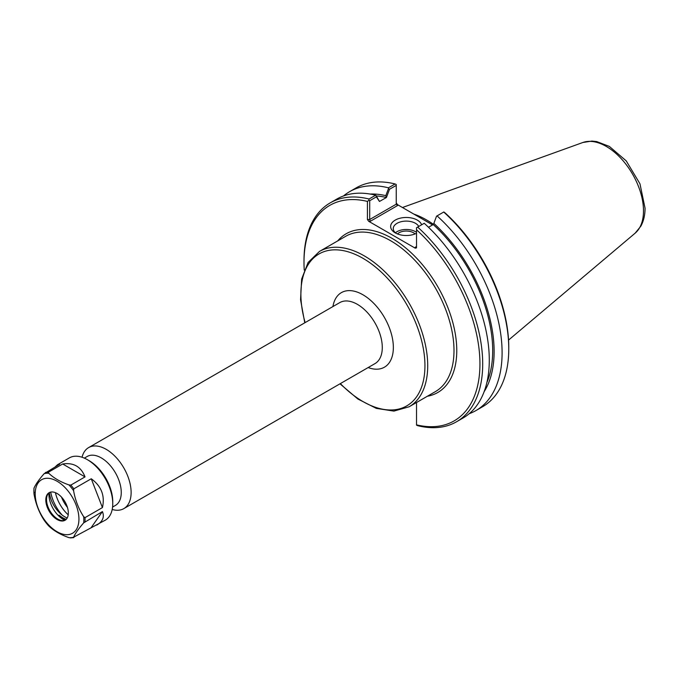 <?xml version="1.0" encoding="UTF-8"?>
<svg xmlns="http://www.w3.org/2000/svg" width="679" height="679" viewBox="0 0 679 679"><rect width="100%" height="100%" fill="white"/><g stroke="black" fill="none" stroke-linecap="round" stroke-linejoin="round"><path stroke-width="1.02" d="M112.196 509.479A35.223 20.336 -120 0 0 123.833 508.613A35.223 20.336 -120 0 0 131.123 492.487A35.223 20.336 -120 0 0 115.753 457.043A35.223 20.336 -120 0 0 88.61 447.605A35.223 20.336 -120 0 0 82.049 457.247M67.433 507.4A24.334 14.047 60 0 1 61.466 497.053M112.578 507.052L115.413 505.422A28.246 16.304 -120 0 0 121.261 492.487A28.246 16.304 -120 0 0 108.929 464.063A28.246 16.304 -120 0 0 87.167 456.492L84.332 458.13M376.378 195.959A117.204 67.671 60 0 1 386.419 197.513L389.491 189.297L396.239 185.401L396.239 204.192L369.716 219.504L369.716 200.712L376.387 196.859L379.459 201.468L376.132 195.603L376.387 196.859M370.055 194.041A119.215 68.825 60 0 1 385.816 195.654L386.419 197.445M379.459 201.468L386.419 197.513M433.839 223.383L436.546 216.177L433.839 223.383A119.215 68.825 60 0 1 484.144 391.664M433.227 224.469L433.227 224.537A117.204 67.671 60 0 1 486.885 382.523M436.546 216.177L437.055 215.888A126.37 72.959 60 0 1 475.928 410.574A126.37 72.959 60 0 1 469.197 413.706M415.225 247.283L416.524 246.528L415.225 247.283L415.225 248.174L416.524 247.86L416.524 227.737L424.248 223.281A126.37 72.959 -120 0 1 463.12 417.967L456.534 421.769A126.37 72.959 -120 0 0 417.661 227.083M433.227 224.537L428.508 227.261M437.055 215.888L443.837 211.967L445.356 213.13A124.41 71.83 -120 0 1 508.766 347.283L508.766 348.879A126.37 72.959 60 0 1 482.591 406.729L475.928 410.574M389.491 189.297L388.524 188.448L385.816 195.654M343.489 195.959A126.37 72.959 60 0 1 349.566 191.699L356.229 187.854A126.37 72.959 60 0 1 395.102 183.967L396.239 184.484L396.239 185.401M395.102 183.967L388.439 187.82L388.524 188.448M370.259 221.32L369.716 219.504L367.415 219.504L368.714 221.32L370.259 221.32L397.538 205.567L396.239 204.192M432.582 224.91L397.538 204.676L396.239 202.86M369.716 200.712L368.926 200.254L367.415 201.417L367.415 219.504M456.534 421.769A126.37 72.959 -120 0 1 417.661 425.657L416.524 425.139L416.524 402.511M423.772 219.826A89.025 51.4 60 0 1 427.745 222.118M396.23 233.398A13.011 7.511 180 0 1 393.251 228.619A13.011 7.511 180 0 1 404.378 221.184A13.011 7.511 180 0 1 418.731 226.463M421.608 224.8A15.617 9.022 0 0 0 398.955 218.519A15.617 9.022 0 0 0 395.22 232.872A15.617 9.022 0 0 0 416.524 233.287M416.524 232.354A13.011 7.511 0 0 0 395.45 232.795M415.225 248.174L368.714 221.32M415.09 233.932A10.27 5.933 0 0 0 413.528 232.778A10.27 5.933 0 0 0 397.444 233.932M304.243 270.098A124.41 71.83 60 0 1 303.997 262.34A124.41 71.83 60 0 1 367.415 201.417M376.132 195.603L375.631 195.213L369.045 199.015L368.926 200.254M369.045 199.015A126.37 72.959 -120 0 0 330.172 202.902A126.37 72.959 -120 0 0 303.997 260.744L303.997 262.34M416.524 229.774A124.41 71.83 60 0 1 479.943 363.927A124.41 71.83 60 0 1 416.524 424.85M443.718 212.035A126.37 72.959 60 0 1 508.766 348.879M349.566 191.699A126.37 72.959 60 0 1 388.439 187.82M375.631 195.213A126.37 72.959 -120 0 0 336.759 199.091L330.172 202.902M433.312 224.257A89.679 51.774 -120 0 0 413.825 214.08M91.249 478.771C101.375 486.13 105.101 495.729 102.427 507.586L85.011 517.644L83.687 516.711C78.662 508.987 75.293 500.304 73.578 490.662L73.824 488.821L91.249 478.771L102.427 507.586M55.288 466.787L57.596 464.674L69.36 457.884A35.945 20.752 60 0 1 87.336 459.658A35.945 20.752 60 0 1 112.756 503.691A35.945 20.752 60 0 1 105.304 520.148L73.578 537.233C75.293 533.397 78.662 528.61 83.687 522.855L102.427 511.584C104.625 516.999 102.741 521.497 96.766 525.079M57.596 464.674L59.667 464.249L44.143 473.67C39.119 479.416 35.749 484.212 34.035 488.048L34.035 488.048A35.308 20.387 60 0 0 34.035 494.193C35.749 503.835 39.119 512.518 44.143 520.241L44.415 520.623M48.464 472.185L62.672 463.986C73.553 462.348 81.005 466.651 85.028 476.896L70.828 485.095L68.969 484.925C60.575 481.997 53.836 478.101 48.752 473.255L48.464 472.185A35.945 20.752 60 0 0 45.468 472.448M102.427 511.584L91.249 527.49M66.236 519.325A21.855 12.612 60 0 1 59.107 515.123L58.343 515.565M49.355 492.589A21.855 12.612 -120 0 0 67.213 517.984M65.15 520.156A23.111 13.342 60 0 1 59.107 515.123M64.802 520.292A20.548 11.866 60 0 1 48.981 492.886M73.824 537.547L73.578 537.233A35.308 20.387 60 0 1 68.969 537.649L70.828 537.81M62.672 463.986L85.028 476.896M34.289 492.36L33.958 493.625L33.95 488.32M48.464 524.901L48.752 525.979C53.836 530.825 60.575 534.712 68.969 537.649M44.288 520.454L48.752 525.979A35.308 20.387 60 0 1 44.143 520.241M78.934 519.112A30.92 17.858 60 0 1 46.138 522.041A30.92 17.858 60 0 1 46.138 478.305A30.92 17.858 60 0 1 78.934 519.112M87.336 459.658L89.153 460.71A33.381 19.275 60 0 1 112.756 501.594L112.756 503.691M68.206 514.818A26.32 15.193 60 0 1 55.423 492.674M62.12 515.047A29.528 17.051 60 0 1 50.704 492.088M65.379 520.055A15.923 9.192 60 0 1 61.797 520.538A15.923 9.192 60 0 1 49.822 510.676A15.923 9.192 60 0 1 47.267 495.364A15.923 9.192 60 0 1 49.474 492.504M68.333 512.985A15.923 9.192 60 0 1 65.031 520.275A15.923 9.192 60 0 1 49.109 511.083A15.923 9.192 60 0 1 49.109 492.699A15.923 9.192 60 0 1 61.382 496.96A15.923 9.192 60 0 1 68.333 512.985M88.61 447.605L339.772 302.605A35.223 20.336 60 0 1 366.915 312.034A35.223 20.336 60 0 1 382.285 347.478A35.223 20.336 60 0 1 374.995 363.604L123.833 508.613M368.154 367.551A43.049 24.851 -120 0 0 393.353 347.478A43.049 24.851 -120 0 0 365.54 296.409A43.049 24.851 -120 0 0 332.931 306.552M305.134 322.601A87.727 50.645 60 0 1 351.433 252.894A87.727 50.645 60 0 1 424.944 365.718A87.727 50.645 60 0 1 340.357 383.601M339.992 383.813L357.867 399.014L376.319 408.385L393.905 411.101L409.14 406.772A89.679 51.774 -120 0 0 427.711 365.718A89.679 51.774 -120 0 0 388.566 275.47A89.679 51.774 -120 0 0 319.461 251.442L308.096 262.476L301.654 279.061L300.551 299.728L304.769 322.814M319.461 251.442L345.747 236.267A89.679 51.774 60 0 1 414.852 260.295A89.679 51.774 60 0 1 453.996 350.542A89.679 51.774 60 0 1 435.426 391.596L409.14 406.772M427.388 396.239A91.64 52.903 -120 0 0 437.785 286.682A91.64 52.903 -120 0 0 337.709 240.909M397.538 205.567L397.538 204.676M635.171 233.143L640.891 226.107C643.692 220.896 645.084 214.92 645.05 208.173L639.957 183.788L626.233 160.889L609.335 146.401L596.671 141.572L591.893 141.079L582.845 142.505A52.614 30.377 60 0 1 622.287 159.845A52.614 30.377 60 0 1 643.497 210.872A52.614 30.377 60 0 1 635.171 233.143L508.554 340.077M85.011 517.644A35.945 20.752 60 0 1 85.07 519.673A35.945 20.752 60 0 1 85.011 521.642M70.828 485.095A35.945 20.752 60 0 1 73.824 488.821M44.143 473.67A35.308 20.387 60 0 1 48.752 473.255M68.969 484.925A35.308 20.387 60 0 1 73.578 490.662M83.687 516.711A35.308 20.387 60 0 1 83.831 519.868A35.308 20.387 60 0 1 83.687 522.855M582.845 142.505L402.46 207.519M73.629 537.632L70.251 537.921"/></g></svg>
